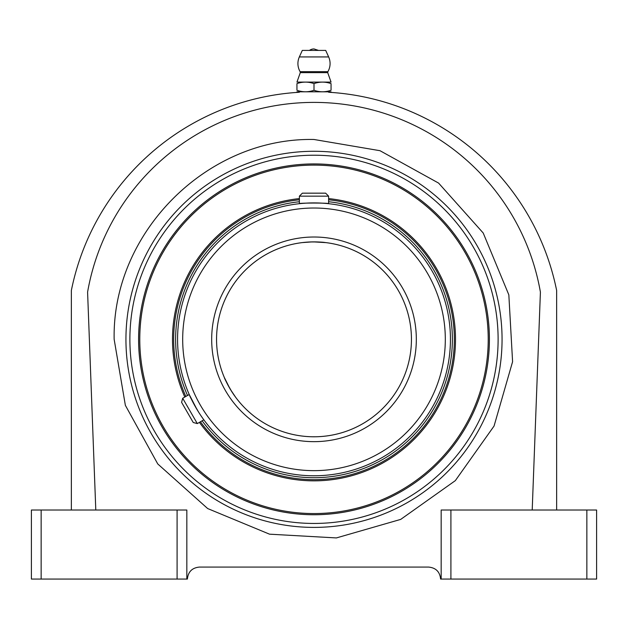 <?xml version="1.0" encoding="UTF-8"?>
<svg xmlns="http://www.w3.org/2000/svg" width="628" height="628" viewBox="0 0 628 628"><rect width="100%" height="100%" fill="white"/><g stroke="black" fill="none" stroke-linecap="round" stroke-linejoin="round"><path stroke-width="0.94" d="M125.938 339.34A188.062 188.062 0 0 1 490.719 275.017A188.062 188.062 0 0 1 346.656 524.545A188.062 188.062 0 0 1 125.938 339.34M314 139.487C207.177 137.249 111.917 232.509 114.155 339.34L125.364 405.343L157.754 463.943L207.672 508.554L269.53 534.177L336.373 537.929L400.711 519.395L455.316 480.648L494.055 426.043L512.589 361.712L508.837 294.87L483.215 233.012L438.603 183.093L380.003 150.704L314 139.487M441.17 579.063L596.6 579.063L596.6 510.022L441.17 510.022L441.17 579.063L440.605 579.063C439.883 571.794 435.887 567.798 428.618 567.076L199.382 567.076C192.113 567.798 188.117 571.794 187.395 579.063L31.4 579.063L31.4 510.022L186.83 510.022L186.83 579.063M532.206 510.022L540.41 292.114A229.801 228.93 -0 0 0 314 102.395A229.801 228.93 -0 0 0 87.59 292.114L95.794 510.022M87.59 292.114C65.971 289.916 65.971 289.916 87.59 292.114M540.41 292.114C562.029 289.916 562.029 289.916 540.41 292.114M296.95 90.275C296.95 92.277 296.95 92.277 296.95 90.275L296.95 83.61C296.95 81.616 296.95 81.616 296.95 83.61C302.618 81.616 308.301 81.616 314 83.61L314 90.275C308.332 92.277 302.649 92.277 296.95 90.275M331.027 91.821L296.95 91.798M314 83.61C319.668 81.616 325.351 81.616 331.05 83.61C331.05 81.616 331.05 81.616 331.05 83.61L331.05 90.275C331.05 92.277 331.05 92.277 331.05 90.275C325.382 92.277 319.699 92.277 314 90.275M309.471 50.405A7.748 7.748 0 0 1 314 48.937L318.529 50.405M328.648 56.928L325.697 50.405L302.304 50.405L299.352 56.928A16.077 16.077 0 0 0 300.113 71.663L327.887 71.663A16.077 16.077 0 0 0 328.648 56.928L299.352 56.928M300.294 72.644L327.706 72.644L331.05 82.087L296.95 82.087L300.294 72.644L300.113 71.663M302.249 242.596L312.092 241.906M313.615 241.89L325.979 242.628M325.39 242.557C322.188 242.031 316.842 241.851 309.361 242M307.351 242.118L305.53 242.259M224.62 378.158A97.45 97.45 0 0 1 343.83 246.569A97.45 97.45 0 0 1 393.183 396.135A97.45 97.45 0 0 1 235.688 397.328L230.578 389.705A97.45 97.45 0 0 1 229.801 388.394L224.259 377.318C224.675 378.959 227.265 383.865 232.022 392.021M216.55 339.34A97.45 97.45 0 0 1 362.725 254.944A97.45 97.45 0 0 1 362.725 423.727A97.45 97.45 0 0 1 216.55 339.34M328.617 203.692L328.617 196.156L299.383 196.156L299.383 203.692C298.481 202.844 329.519 202.844 328.617 203.692C326.654 203.213 319.927 202.985 308.442 203.025M305.883 203.15L303.669 203.299M197.035 409.558L189.224 394.502C189.782 396.441 192.953 402.375 198.723 412.306M200.12 414.456L201.353 416.301M236.238 398.066L235.885 397.595M233.129 393.709L234.158 395.208M203.841 419.818L197.31 423.586L182.693 398.27L189.224 394.502M182.693 398.27L181.594 402.352L193.228 422.495L197.31 423.586M328.617 196.156L325.626 193.165L302.374 193.165L299.383 196.156M177.575 339.34A136.425 136.425 0 0 1 382.216 221.189A136.425 136.425 0 0 1 382.216 457.49A136.425 136.425 0 0 1 177.575 339.34A136.425 136.425 0 0 1 382.216 221.189A136.425 136.425 0 0 1 382.216 457.49A136.425 136.425 0 0 1 177.575 339.34M187.521 395.475A138.38 138.38 0 0 1 299.383 201.737M328.617 201.737A138.38 138.38 0 0 1 433.838 408.522A138.38 138.38 0 0 1 202.145 420.799M185.825 396.456A140.327 140.327 0 0 1 299.383 199.775M328.617 199.775A140.327 140.327 0 0 1 435.526 409.503A140.327 140.327 0 0 1 200.442 421.773M184.797 397.053A141.504 141.504 0 0 1 299.383 198.589M328.617 198.589A141.504 141.504 0 0 1 436.546 410.092A141.504 141.504 0 0 1 199.414 422.369M139.777 339.34A174.223 174.223 0 0 1 401.111 188.455A174.223 174.223 0 0 1 401.111 490.217A174.223 174.223 0 0 1 139.777 339.34M138.592 339.34A175.408 175.408 0 0 1 401.7 187.427A175.408 175.408 0 0 1 401.7 491.245A175.408 175.408 0 0 1 138.592 339.34M450.912 510.022L450.912 579.063M586.858 510.022L586.858 579.063M41.142 510.022L41.142 579.063M177.088 510.022L177.088 579.063M211.683 339.34A102.317 102.317 0 0 1 365.158 250.721A102.317 102.317 0 0 1 365.158 427.951A102.317 102.317 0 0 1 211.683 339.34M182.685 339.34A131.315 131.315 0 0 1 379.657 225.617A131.315 131.315 0 0 1 379.657 453.055A131.315 131.315 0 0 1 182.685 339.34M129.886 339.34A184.114 184.114 0 0 1 406.057 179.891A184.114 184.114 0 0 1 406.057 498.781A184.114 184.114 0 0 1 129.886 339.34M71.357 510.022L71.357 290.466A247.518 247.518 0 0 1 299.383 92.253M556.644 510.022L556.644 290.466A247.518 247.518 0 0 0 328.617 92.253M327.706 72.644L327.887 71.663"/></g></svg>

